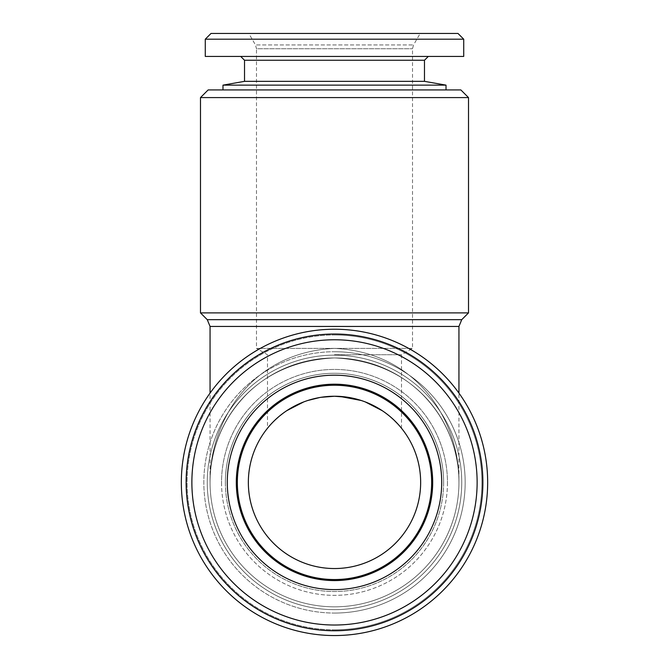 <?xml version="1.0" encoding="UTF-8"?>
<svg xmlns="http://www.w3.org/2000/svg" width="669" height="669" viewBox="0 0 669 669"><rect width="100%" height="100%" fill="white"/><g stroke="black" fill="none" stroke-linecap="round" stroke-linejoin="round"><path stroke-width="0.5" stroke-dasharray="3.35 2.51" d="M458.942 482.391C458.942 466.084 455.781 450.212 449.468 434.775C455.781 450.212 458.942 466.084 458.942 482.391C459.946 426.73 421.913 352.63 334.5 348.382C247.104 352.622 209.046 426.73 210.058 482.391C209.079 430.727 246.961 361.954 334.5 357.948C422.039 361.954 459.921 430.719 458.942 482.391A124.442 124.442 0 0 1 272.283 590.158A124.442 124.442 0 0 1 272.283 374.623A124.442 124.442 0 0 1 458.942 482.391C459.921 430.727 422.039 361.954 334.5 357.948C246.961 361.954 209.079 430.719 210.058 482.391C209.054 426.73 247.087 352.63 334.5 348.382C421.896 352.622 459.954 426.73 458.942 482.391A124.442 124.442 0 0 1 272.283 590.158A124.442 124.442 0 0 1 272.283 374.623A124.442 124.442 0 0 1 458.942 482.391A124.442 124.442 0 0 1 272.283 590.158A124.442 124.442 0 0 1 272.283 374.623A124.442 124.442 0 0 1 458.942 482.391L458.942 393.104M334.5 396.24A86.15 86.15 0 0 0 259.89 525.466A86.15 86.15 0 0 0 409.11 525.466A86.15 86.15 0 0 0 334.5 396.24L339.81 396.408M399.652 426.019L401.442 428.168M400.564 427.098L399.92 426.337M399.636 426.002L397.955 424.129M397.637 423.778L395.847 421.905M391.415 417.724L388.764 415.474M386.473 413.685L382.267 410.699M365.826 402.144L361.176 400.48M347.955 397.302L349.251 397.511M361.026 400.43L365.425 401.985M382.216 410.666L386.423 413.651M389.065 415.725L390.127 416.603M393.456 419.572L393.899 419.99M268.336 427.223L272.835 422.231M278.873 416.611L279.851 415.792M282.552 413.668L286.733 410.691M303.233 402.119L307.832 400.472M319.59 397.545L320.894 397.319M321.061 397.294L319.765 397.511M307.999 400.422L303.634 401.96M286.8 410.649L282.594 413.634M280.261 415.457L277.401 417.882M275.561 419.555L272.576 422.499M271.296 423.853L270.803 424.389M269.356 426.011L268.311 427.248M334.5 354.737L401.509 354.737L334.5 354.737M186.133 482.391A148.367 148.367 0 0 0 408.684 610.889A148.367 148.367 0 0 0 408.684 353.901A148.367 148.367 0 0 0 186.133 482.391A148.367 148.367 0 0 0 408.684 610.889A148.367 148.367 0 0 0 408.684 353.901A148.367 148.367 0 0 0 186.133 482.391M221.548 482.391A112.952 112.952 0 0 0 390.98 580.215A112.952 112.952 0 0 0 390.98 384.575A112.952 112.952 0 0 0 221.548 482.391M222.986 85.139L446.014 85.139M244.519 81.342L424.481 81.342M334.5 629.805A147.414 147.414 0 0 0 462.162 408.684A147.414 147.414 0 0 0 206.838 408.684A147.414 147.414 0 0 0 334.5 629.805M334.5 351.727A130.664 130.664 0 0 1 465.164 482.391A130.664 130.664 0 0 1 334.5 613.055A130.664 130.664 0 0 1 203.836 482.391A130.664 130.664 0 0 1 334.5 351.727M334.5 635.55A153.159 153.159 0 0 0 467.138 405.815A153.159 153.159 0 0 0 201.862 405.815A153.159 153.159 0 0 0 334.5 635.55A153.159 153.159 0 0 1 181.341 482.391A153.159 153.159 0 0 1 334.5 329.232A153.159 153.159 0 0 1 487.659 482.391A153.159 153.159 0 0 1 334.5 635.55M468.509 312.891L200.491 312.891M225.378 482.391A109.122 109.122 0 0 0 389.065 576.895A109.122 109.122 0 0 0 389.065 387.886A109.122 109.122 0 0 0 225.378 482.391A109.122 109.122 0 0 0 389.065 576.895A109.122 109.122 0 0 0 389.065 387.886A109.122 109.122 0 0 0 225.378 482.391M191.869 482.391A142.631 142.631 0 0 0 405.815 605.913A142.631 142.631 0 0 0 405.815 358.877A142.631 142.631 0 0 0 191.869 482.391M248.826 33.45L420.174 33.45L248.826 33.45L255.458 44.94L413.542 44.94L255.458 44.94L256.486 48.762L412.514 48.762L256.486 48.762L256.486 348.382L412.514 348.382L256.486 348.382L267.491 354.737L267.491 428.244M334.5 89.93L222.986 89.93L334.5 89.93M208.143 89.93L460.857 89.93M181.341 482.391A153.159 153.159 0 0 0 334.5 635.55A153.159 153.159 0 0 0 487.659 482.391A153.159 153.159 0 0 0 334.5 329.232A153.159 153.159 0 0 0 181.341 482.391M205.274 56.422L463.726 56.422M205.274 39.195L463.726 39.195M447.452 482.391A112.952 112.952 0 0 1 278.02 580.215A112.952 112.952 0 0 1 278.02 384.575A112.952 112.952 0 0 1 447.452 482.391M443.622 482.391A109.122 109.122 0 0 1 279.935 576.895A109.122 109.122 0 0 1 279.935 387.886A109.122 109.122 0 0 1 443.622 482.391A109.122 109.122 0 0 1 279.935 576.895A109.122 109.122 0 0 1 279.935 387.886A109.122 109.122 0 0 1 443.622 482.391M240.689 56.422L428.311 56.422L240.689 56.422M211.019 33.45L457.981 33.45M334.5 579.555A97.156 97.156 0 0 0 418.643 433.813A97.156 97.156 0 0 0 250.357 433.813A97.156 97.156 0 0 0 334.5 579.555M334.5 385.235A97.156 97.156 0 0 1 418.643 530.969A97.156 97.156 0 0 1 250.357 530.969A97.156 97.156 0 0 1 334.5 385.235A97.156 97.156 0 0 0 237.344 482.391A97.156 97.156 0 0 0 334.5 579.555A97.156 97.156 0 0 0 431.656 482.391A97.156 97.156 0 0 0 334.5 385.235M200.491 97.582L468.509 97.582M334.5 334.977A147.414 147.414 0 0 1 462.162 556.098A147.414 147.414 0 0 1 206.838 556.098A147.414 147.414 0 0 1 334.5 334.977M334.5 613.055A130.664 130.664 0 0 0 465.164 482.391A130.664 130.664 0 0 0 334.5 351.727A130.664 130.664 0 0 0 203.836 482.391A130.664 130.664 0 0 0 334.5 613.055M482.867 482.391A148.367 148.367 0 0 1 260.316 610.889A148.367 148.367 0 0 1 260.316 353.901A148.367 148.367 0 0 1 482.867 482.391M244.519 60.252L424.481 60.252M227.293 482.391A107.207 107.207 0 0 0 388.104 575.24A107.207 107.207 0 0 0 388.104 389.542A107.207 107.207 0 0 0 227.293 482.391M461.744 482.391A127.244 127.244 0 0 1 270.878 592.592A127.244 127.244 0 0 1 270.878 372.198A127.244 127.244 0 0 1 461.744 482.391A127.244 127.244 0 0 1 334.5 609.635A127.244 127.244 0 0 1 207.256 482.391A127.244 127.244 0 0 1 334.5 355.147A127.244 127.244 0 0 1 461.744 482.391M207.256 319.665L461.744 319.665M210.058 326.43L458.942 326.43M236.316 482.391A98.184 98.184 0 0 0 383.596 567.421A98.184 98.184 0 0 0 383.596 397.361A98.184 98.184 0 0 0 236.316 482.391M220.369 432.801C226.214 419.045 234.928 406.25 246.51 394.401C234.928 406.25 226.214 419.045 220.369 432.801M422.49 394.401C434.072 406.25 442.786 419.045 448.631 432.801C442.786 419.045 434.072 406.25 422.49 394.401M210.058 482.391C210.058 466.084 213.219 450.212 219.532 434.775C213.219 450.212 210.058 466.084 210.058 482.391L210.058 393.104M401.509 428.244L401.509 354.737L412.514 348.382L412.514 48.762L413.542 44.94L420.174 33.45"/><path stroke-width="1" d="M401.442 428.168L400.564 427.098M395.847 421.905L393.757 419.856M393.481 419.597L391.415 417.724M388.764 415.474L386.473 413.685M382.267 410.699L365.826 402.144M361.176 400.48L339.81 396.408M320.894 397.319L334.5 396.24A86.15 86.15 0 0 1 420.65 482.391A86.15 86.15 0 0 1 334.5 568.541A86.15 86.15 0 0 1 248.35 482.391A86.15 86.15 0 0 1 334.5 396.24L347.955 397.302M349.251 397.511L361.026 400.43M365.425 401.985L382.216 410.666M386.423 413.651L389.065 415.725M390.127 416.603L393.456 419.572M393.899 419.99L397.829 423.987M398.155 424.338L399.652 426.019M272.835 422.231L275.268 419.839M275.544 419.572L278.873 416.611M279.851 415.792L282.552 413.668M286.733 410.691L296.451 405.096M296.752 404.954L303.233 402.119M307.832 400.472L319.59 397.545M334.5 396.24L321.061 397.294M319.765 397.511L307.999 400.422M303.634 401.96L286.8 410.649M282.594 413.634L280.261 415.457M277.401 417.882L275.561 419.555M272.576 422.499L271.296 423.853M270.803 424.389L269.356 426.011M268.311 427.248L267.7 427.984M477.131 482.391A142.631 142.631 0 0 1 263.185 605.913A142.631 142.631 0 0 1 263.185 358.877A142.631 142.631 0 0 1 477.131 482.391M441.707 482.391A107.207 107.207 0 0 1 280.896 575.24A107.207 107.207 0 0 1 280.896 389.542A107.207 107.207 0 0 1 441.707 482.391M244.519 81.342L424.481 81.342L446.014 85.139L222.986 85.139L244.519 81.342L244.519 60.252L240.689 56.422M468.509 312.891L461.744 319.665L207.256 319.665L200.491 312.891L468.509 312.891L468.509 97.582L200.491 97.582L208.143 89.93L460.857 89.93L468.509 97.582M222.986 89.93L222.986 85.139M463.726 56.422L205.274 56.422L205.274 39.195L463.726 39.195L463.726 56.422M463.726 39.195L457.981 33.45L211.019 33.45L205.274 39.195M431.656 482.391A97.156 97.156 0 0 1 334.5 579.555A97.156 97.156 0 0 1 237.344 482.391A97.156 97.156 0 0 1 334.5 385.235A97.156 97.156 0 0 1 431.656 482.391A97.156 97.156 0 0 1 334.5 579.555A97.156 97.156 0 0 1 237.344 482.391A97.156 97.156 0 0 1 334.5 385.235A97.156 97.156 0 0 1 431.656 482.391M334.5 329.232A153.159 153.159 0 0 1 467.138 558.975A153.159 153.159 0 0 1 201.862 558.975A153.159 153.159 0 0 1 334.5 329.232M482.867 482.391A148.367 148.367 0 0 1 260.316 610.889A148.367 148.367 0 0 1 260.316 353.901A148.367 148.367 0 0 1 482.867 482.391M424.481 81.342L424.481 60.252L244.519 60.252M432.684 482.391A98.184 98.184 0 0 1 285.404 567.421A98.184 98.184 0 0 1 285.404 397.361A98.184 98.184 0 0 1 432.684 482.391M458.942 393.104L458.942 326.43L210.058 326.43L210.058 393.104M446.014 89.93L446.014 85.139M200.491 312.891L200.491 97.582M424.481 60.252L428.311 56.422M207.256 319.665L210.058 326.43M461.744 319.665L458.942 326.43"/></g></svg>
